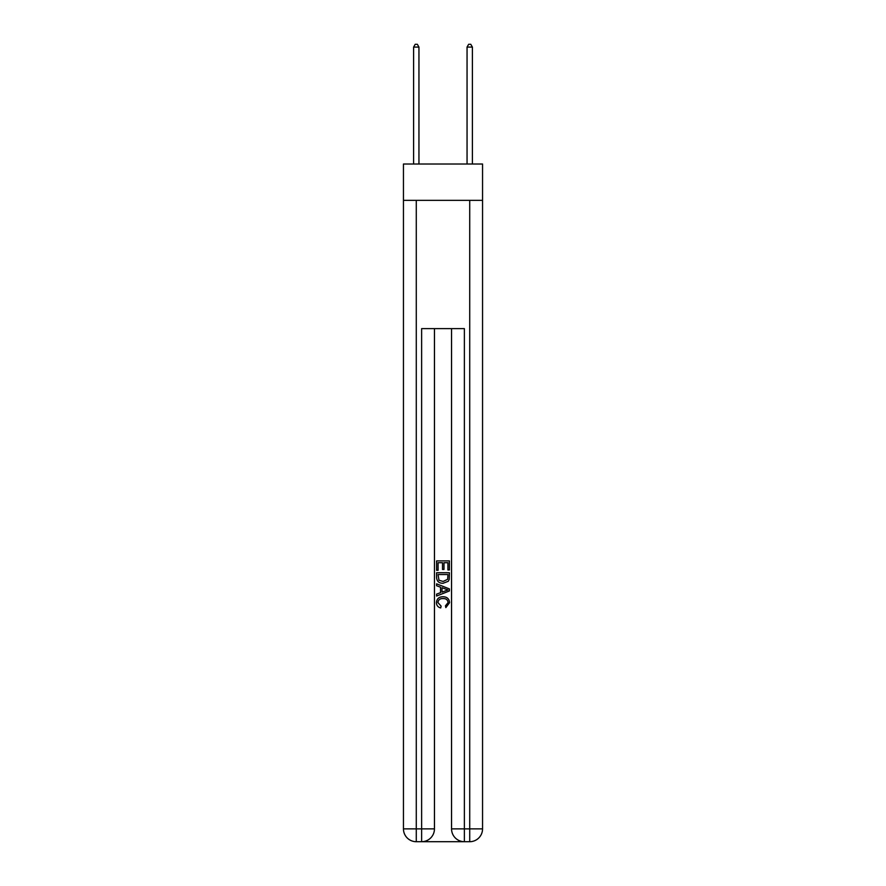 <?xml version="1.0" encoding="UTF-8"?>
<svg xmlns="http://www.w3.org/2000/svg" width="886" height="886" viewBox="0 0 886 886"><rect width="100%" height="100%" fill="white"/><g stroke="black" fill="none" stroke-linecap="round" stroke-linejoin="round"><path stroke-width="1.33" d="M482.549 200.358L482.549 164.021L403.451 164.021L403.451 200.358L482.549 200.358L482.549 828.875L469.724 828.875L469.724 200.358M422.589 841.7L463.411 841.7M451.55 328.628L451.55 828.875A12.825 12.825 0 0 0 464.375 841.7L464.375 828.875L451.55 828.875A12.825 12.825 0 0 0 464.375 841.7L469.724 841.7L469.724 828.875L464.375 828.875L464.375 328.628L421.625 328.628L421.625 828.875L403.451 828.875L403.451 200.358M434.45 328.628L434.45 828.875A12.825 12.825 0 0 1 421.625 841.7L416.276 841.7A12.825 12.825 0 0 1 403.451 828.875A12.825 12.825 0 0 0 416.276 841.7L416.276 200.358M469.724 841.7A12.825 12.825 0 0 0 482.549 828.875A12.825 12.825 0 0 1 469.724 841.7M436.588 570.285L436.588 560.904L449.412 560.904L449.412 569.953L447.928 569.953L447.928 562.721L443.986 562.721L443.986 569.454L442.502 569.454L442.502 562.721L438.072 562.721L438.072 570.285L436.588 570.285M436.588 577.34L436.588 572.744L449.412 572.744L449.224 579.4L448.316 581.271L443.066 583.276C438.969 583.287 436.809 581.316 436.588 577.34M438.072 574.56L438.969 580.23L443.1 581.46L447.674 579.278L447.928 574.56L438.072 574.56M436.588 585.735L436.588 583.819L449.412 588.913L449.412 590.951L436.588 596.045L436.588 594.129L440.53 592.668L440.53 587.197L436.588 585.735M445.569 589.057L442.014 587.739L442.014 592.125L447.928 589.932L445.569 589.057M437.905 602.535L441.117 606.135L440.696 607.94C437.972 607.231 436.554 605.481 436.421 602.702C436.765 598.759 438.991 596.776 443.1 596.754C447.031 596.843 449.202 598.814 449.579 602.668L445.846 607.608L445.459 605.803L448.094 602.58C447.718 599.811 446.057 598.471 443.1 598.571C440.098 598.404 438.371 599.733 437.905 602.535M418.945 164.021L418.945 47.08L413.607 47.08L413.607 164.021M413.607 47.08L415.213 44.3L417.35 44.3L418.945 47.08M472.393 164.021L472.393 47.08L467.055 47.08L467.055 164.021M467.055 47.08L468.65 44.3L470.787 44.3L472.393 47.08M434.45 828.875L421.625 828.875L421.625 841.7A12.825 12.825 0 0 0 434.45 828.875"/></g></svg>

